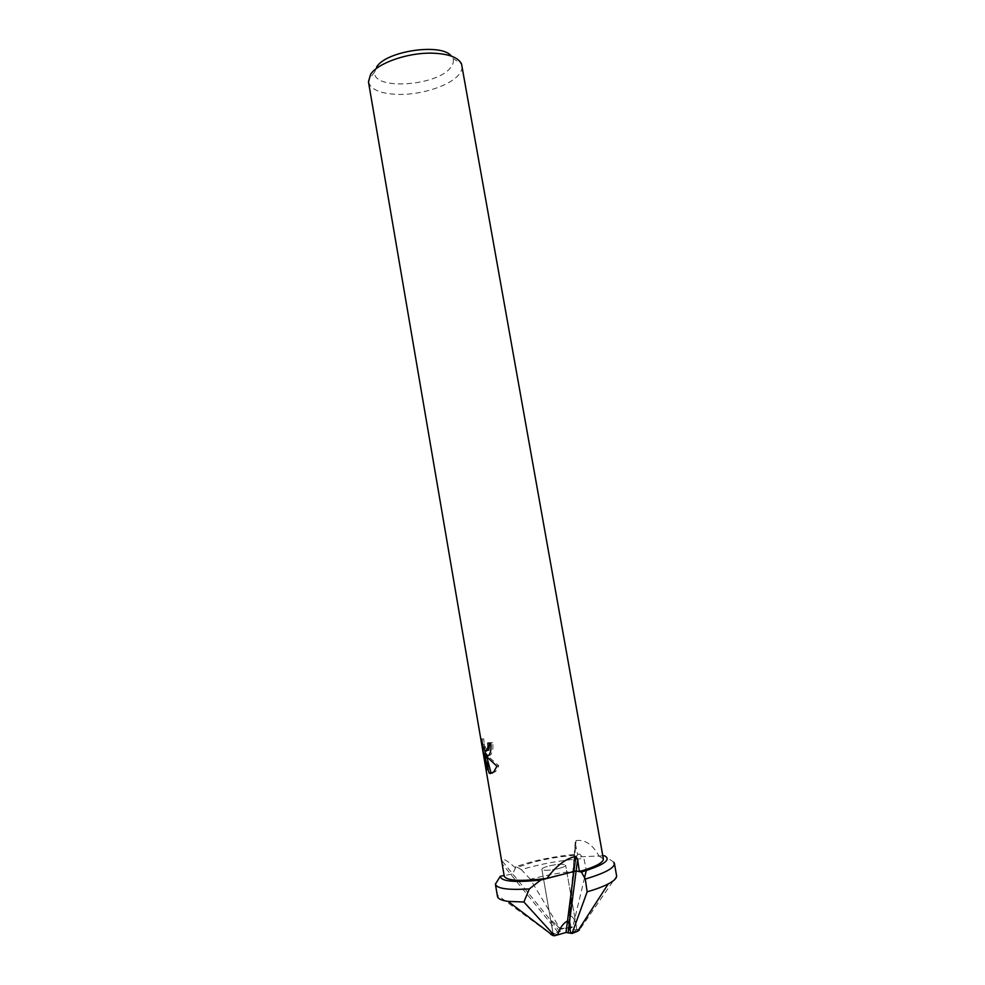 <?xml version="1.0" encoding="UTF-8"?>
<svg xmlns="http://www.w3.org/2000/svg" width="985" height="985" viewBox="0 0 985 985"><rect width="100%" height="100%" fill="white"/><g stroke="black" fill="none" stroke-linecap="round" stroke-linejoin="round"><path stroke-width="0.74" stroke-dasharray="4.92 3.69" d="M558.914 868.499C549.544 870.58 543.868 870.863 541.873 869.336C541.947 868.339 544.212 867.231 548.67 866.012C557.966 863.956 563.617 863.673 565.636 865.199C565.599 866.184 563.358 867.292 558.914 868.499C549.544 870.58 543.868 870.863 541.873 869.336C541.947 868.339 544.212 867.231 548.67 866.012C557.966 863.956 563.617 863.673 565.636 865.199C565.599 866.184 563.358 867.292 558.914 868.499M495.455 883.176L497.548 895.242L550.135 933.669C550.012 934.79 551.551 935.467 554.727 935.725C551.551 935.467 550.012 934.79 550.135 933.669L559.948 931.773L560.674 928.621L560.342 929.224L559.529 928.313C554.678 922.97 551.834 920.47 550.997 920.815L552.979 933.017L550.418 933.608M550.135 933.669L552.979 933.017L557.621 934.703L552.979 933.263L550.997 920.815C551.834 920.47 554.678 922.97 559.529 928.313L560.342 929.224L572.728 927.02L568.246 929.618L579.525 929.815L616.635 876.047M376.59 67.066L374.682 72.003C372.108 90.534 437.291 86.261 450.761 67.411C453.297 64.234 453.987 61.218 452.829 58.374L451.352 56.108M368.476 81.927C371 89.992 381.564 94.166 400.169 94.437C422.873 94.535 450.256 85.412 458.911 74.564C461.46 71.474 462.494 68.482 462.027 65.601M515.426 867.896C506.967 860.213 502.412 857.75 501.771 860.496L504.271 875.567L512.729 873.929L515.426 867.896L533.107 862.244C548.226 858.428 563.1 856.039 577.727 855.066L574.698 857.036L598.979 856.002C592.613 844.453 584.955 839.318 576.016 840.574L575.388 843.726L577.727 855.066M504.258 876.244L504.271 875.567M488.178 755.889L490.641 754.867C492.66 752.306 493.325 748.218 492.648 742.591L489.742 743.047M489.693 742.69L487.834 743.096M485.42 753.587L487.169 763.831L485.925 764.114M487.021 750.447C485.248 748.095 484.127 744.217 483.684 738.799L484.903 750.595M483.795 744.118L482.576 744.377M483.684 738.799L481.825 739.193M492.648 742.591L490.739 743.01M492.217 773.163L495.652 771.501L498.841 765.764L487.834 756.123M487.169 763.831L488.782 769.519L486.036 753.451M486.393 755.027L487.107 757.97M488.782 769.519L486.91 769.938M498.841 765.764L496.908 766.195M598.979 856.002L603.362 858.945M578.614 929.741L576.779 929.581L576.336 926.159C575.154 919.916 573.036 916.469 570.007 915.816L569.379 918.833L571.189 927.661L569.379 918.833L570.007 915.816C573.036 916.469 575.154 919.916 576.336 926.159L576.779 929.581C576.188 930.665 574.12 931.748 570.574 932.832C574.12 931.748 576.188 930.665 576.779 929.581L579.439 929.815C578.392 931.047 575.905 932.266 571.99 933.46L577.666 931.194M584.561 877.746L572.777 926.996L560.342 929.224L530.349 879.297L532.183 878.805C550.566 874.077 568.628 871.22 586.358 870.247L586.284 870.568M530.349 879.297L521.348 869.595L530.152 867.12C548.399 862.491 566.326 859.634 583.933 858.538L586.358 870.247M521.348 869.595L516.017 866.566L531.518 861.85C547.857 857.738 563.925 855.152 579.734 854.106L583.933 858.538M602.82 855.842L574.698 857.036L579.734 854.106M516.017 866.566L512.729 873.929L504.148 875.591M613.827 862.257L604.544 855.768M616.081 872.747L614.369 864.485M572.777 926.996L560.674 928.621M552.991 935.565L550.036 933.682M497.474 896.436L497.548 895.242M568.874 929.865L576.016 840.574M568.542 929.36L575.388 843.726M559.948 931.773L501.771 860.496M558.138 932.426L502.252 863.931M552.979 933.263L541.873 869.336L552.979 933.263M374.682 72.003L368.378 80.167M488.794 755.273L490.641 754.867M493.781 771.932L495.652 771.501M575.252 842.212L568.246 929.618M452.829 58.374L461.522 63.914M576.336 926.159L565.636 865.199L576.336 926.159"/><path stroke-width="1.48" d="M529.314 888.938L540.765 880.036L576.126 870.949L546.921 878.386C555.306 866.948 564.036 859.856 573.122 857.098L575.819 856.47L577.616 859.413L579.402 871.639L576.126 870.949L581.372 872.045L585.287 879.051L587.159 891.844L572.039 933.472L570.574 932.832L569.268 923.782L567.483 921.073C563.371 923.019 560.071 927.562 557.621 934.703C560.071 927.562 563.371 923.019 567.483 921.073L569.268 923.782L570.574 932.832L571.99 933.46L566.018 932.463L554.641 935.75L523.897 902.001L529.314 888.938C508.186 890.206 496.883 888.63 495.393 884.222L500.318 876.194L504.148 875.591M579.402 871.639C595.469 866.849 603.46 862.614 603.362 858.945L461.522 63.914C458.16 57.228 448.187 53.633 431.59 53.153C407.396 52.648 377.649 63.151 370.594 74.355L368.476 81.927L504.258 876.244C506.795 880.873 521.016 881.587 546.921 878.386M496.896 766.195L493.781 771.932L490.296 773.57L489.089 773.053L484.164 753.857L486.91 769.938L481.887 744.525L481.825 739.193C482.49 746.642 484.029 750.57 486.43 750.976L488.043 746.778L487.834 743.096L490.739 743.01C491.441 748.625 490.789 752.712 488.794 755.273L487.341 756.332L485.149 755.298L496.908 766.195M489.742 743.047L488.819 750.065L487.021 750.447M485.925 764.114L485.26 764.261M484.903 750.595L485.42 753.587M482.576 744.377L481.887 744.525M487.834 756.123L486.996 754.892L485.149 755.298M486.996 754.892L488.178 755.889M484.164 753.857L486.036 753.451L486.393 755.027M487.107 757.97L490.924 772.646L492.217 773.163M490.924 772.646L489.089 773.065M577.666 931.194L579.439 929.815L578.614 929.741M451.352 56.108C441.834 42.749 385.898 50.888 376.59 67.066M581.372 872.045C603.99 865.076 611.71 859.646 604.544 855.768L602.82 855.842M540.765 880.036C514.269 882.732 500.786 881.452 500.318 876.194M614.369 864.485L613.827 862.257L614.418 863.451C614.566 867.982 604.852 873.19 585.287 879.051M579.525 929.815L577.616 931.268L608.262 883.902C613.852 880.947 616.647 878.337 616.635 876.047L614.418 863.451M586.284 870.568L584.561 877.746M554.641 935.75L552.991 935.565L508.125 901.386C501.476 900.438 497.93 898.788 497.474 896.436L495.393 884.222M577.616 931.268L572.039 933.472M523.897 902.001L508.125 901.386M608.262 883.902C603.042 886.611 596.011 889.258 587.159 891.844M566.018 932.463L575.819 856.47M568.173 932.315L577.616 859.413M486.972 750.459L488.819 750.065"/></g></svg>
